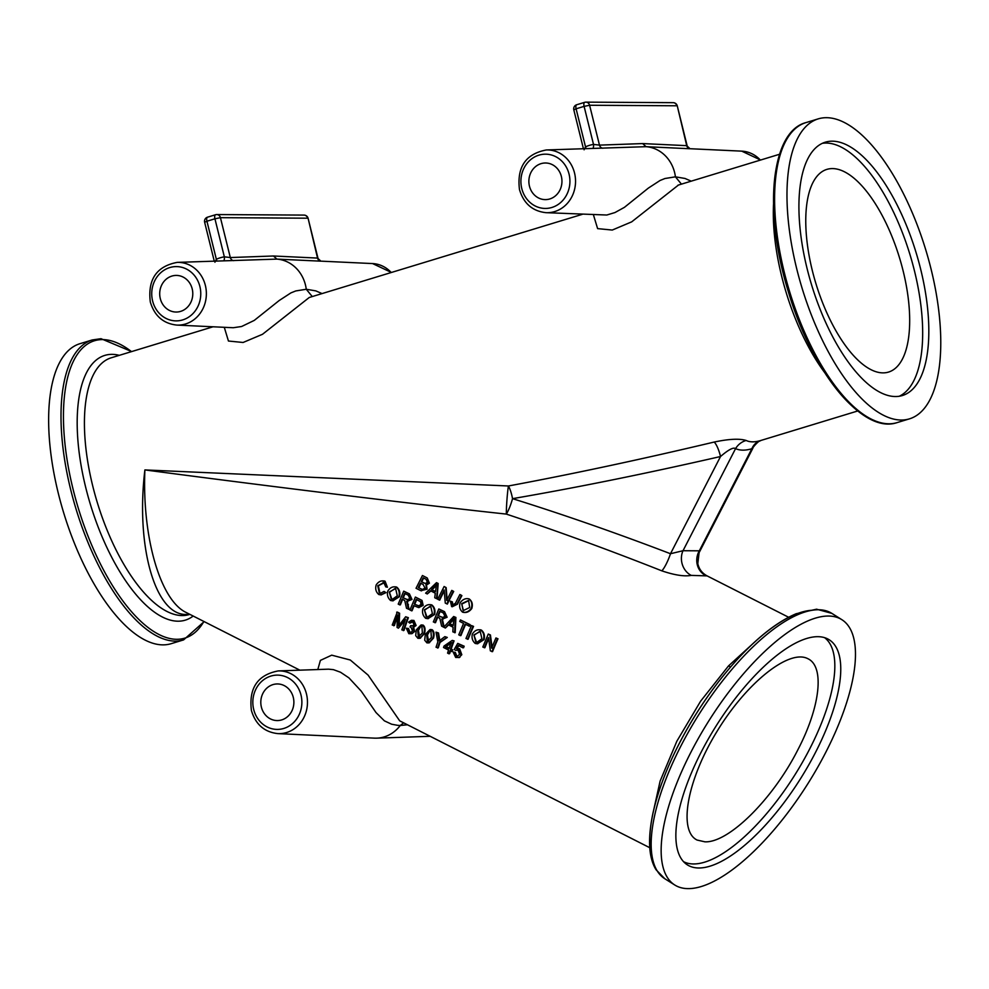 <?xml version="1.0" encoding="UTF-8"?>
<svg xmlns="http://www.w3.org/2000/svg" width="989" height="989" viewBox="0 0 989 989"><rect width="100%" height="100%" fill="white"/><g stroke="black" fill="none" stroke-linecap="round" stroke-linejoin="round"><path stroke-width="1.48" d="M797.925 749.662C773.002 799.075 728.67 843.011 704.922 841.824L697.097 840.057C677.885 830.785 687.231 779.827 717.025 731.378C746.522 682.793 789.135 648.722 807.889 658.711C824.764 666.462 820.363 706.653 797.925 749.662M683.535 861.654A132.415 49.524 122.2 0 0 794.674 775.24A132.415 49.524 122.2 0 0 824.579 637.658M817.816 636.681A133.033 49.759 -57.8 0 1 827.657 638.894A133.033 49.759 -57.8 0 1 800.422 778.85A133.033 49.759 -57.8 0 1 685.983 863.904A133.033 49.759 -57.8 0 1 709.57 736.793A133.033 49.759 -57.8 0 1 817.816 636.681M828.448 616.036A156.781 58.648 -57.8 0 1 841.837 619.67A156.781 58.648 -57.8 0 1 807.939 783.585A156.781 58.648 -57.8 0 1 674.77 885.007A156.781 58.648 -57.8 0 1 699.495 736.409A156.781 58.648 -57.8 0 1 828.448 616.036M758.204 638.845L728.51 665.918A6.354 2.608 -137.6 0 0 730.71 666.846M299.852 670.159L186.204 612.5C160.305 600.335 142.057 537.336 144.889 469.923C278.515 487.54 419.892 504.81 506.331 514.095C555.905 530.549 607.741 549.476 661.851 570.851C674.585 575.153 684.376 576.661 691.212 575.388L707.11 575.895L788.653 617.272M728.51 665.918L700.595 701.213L676.859 741.194L660.108 781.112L652.32 816.185M649.785 847.721L399.692 720.833L368.081 675.091L350.304 660.022L331.723 655.163L320.387 660.392L317.815 669.541M452.245 640.402L454.062 640.872A134.183 52.454 116.9 0 0 451.157 649.118L452.715 649.921A134.183 52.454 116.9 0 0 452.245 651.343L449.983 650.774L448.994 653.828L447.572 653.099L448.561 650.057L443.542 647.498L444.024 646.052L452.245 640.402L453.407 640.996L450.465 649.328L452.035 650.119L451.553 651.566M450.514 651.046A134.183 52.454 116.9 0 0 449.698 653.568L448.994 653.828M430.264 629.573L432.069 629.659C434.084 631.192 434.567 633.998 433.528 638.078L429.214 642.739M406.306 628.225L407.802 628.744L409.248 632.404L410.818 632.404L412.5 630.945L411.078 627.298L410.015 626.977L410.645 625.666L412.611 625.913L413.995 624.863L412.821 621.883L409.891 623.144L408.568 622.143L411.313 620.387L413.266 620.56L415.454 625.629L412.932 627.434L414.02 631.687L411.659 633.702L408.828 633.689L406.306 628.225L408.482 628.522L409.941 632.156L411.177 632.255M410.645 625.666L412.945 625.814M412.079 621.747L409.891 623.144M411.622 620.338L413.921 620.449L416.122 625.481L413.612 627.249L414.712 631.464L412.017 633.566M412.932 627.434L413.736 627.236M488.653 638.671A134.183 52.454 116.9 0 0 484.882 647.733L482.793 647.029L488.282 634.06L490.42 634.95L492.201 648.116M488.282 634.06L489.852 634.864L491.595 648.129L495.946 637.954L497.986 638.795A134.183 52.454 116.9 0 0 492.559 651.627L490.359 650.873L488.517 637.596L484.264 647.77M471.456 625.53L473.558 626.396A134.183 52.454 116.9 0 0 468.131 639.228L465.967 638.498L471.456 625.53L472.989 626.309L467.513 639.277M453.679 616.506L455.904 617.445L455.212 632.676L452.838 631.835L453.086 627.224L448.227 624.751L445.371 628.04L443.74 627.211L453.679 616.506L455.336 617.346L454.594 632.713M448.833 624.751L445.371 628.04M430.685 604.662L431.946 605.008C434.641 607.345 435.531 610.51 434.591 614.478L428.027 618.62M403.71 591.15L409.421 593.857L412.005 599.445L407.245 601.287L409.05 609.249L406.516 608.322L404.736 600.533L402.127 599.136L399.766 604.897L398.221 604.118L403.71 591.15L408.853 593.759L411.424 599.383L406.652 601.263L408.432 609.298M406.652 601.263L407.888 601.423M402.622 599.383A134.183 52.454 116.9 0 0 400.384 604.86L399.766 604.897M384.4 582.669L378.342 585.785L379.9 592.967L380.889 593.202M384.029 591.41L385.376 592.621L380.852 594.871L378.824 594.537C375.968 592.09 375.078 588.9 376.166 584.969C378.428 581.569 381.21 580.296 384.523 581.136L387.428 587.231L385.747 586.873L383.831 582.583L377.749 585.76L379.282 592.992L380.567 593.227L384.029 591.41L385.994 592.621L381.185 594.846M383.868 580.902L385.092 581.235L387.428 587.231M451.886 601.671L452.369 605.083L455.41 603.265L459.873 594.513L461.418 595.291L456.992 603.958L451.652 606.603L450.391 601.164L452.393 601.881L452.9 605.268M461.418 595.291L461.875 595.601A134.183 52.454 116.9 0 0 457.511 604.168L452.183 606.776M438.164 583.498L437.027 598.815L434.74 597.752L435.284 593.19L430.425 590.73L427.273 593.969L425.641 593.14L436.495 582.645L438.164 583.498L436.495 598.642M430.932 590.94L427.273 593.969M427.347 578.071L428.942 582.917L425.938 584.783L426.593 588.987L420.461 590.507L416.035 588.27L422.439 575.511L426.791 577.724M427.248 578.021L429.424 583.176L426.444 585.018L427.112 589.197L420.993 590.68M420.461 590.507L421.45 590.878M444.234 591.026A134.183 52.454 116.9 0 0 439.697 600.175L437.707 599.26L444.11 586.514L446.15 587.614L447.226 600.595M445.68 587.305L446.707 600.385L451.775 590.408L453.704 591.447A134.183 52.454 116.9 0 0 447.374 604.069L445.273 603.092L444.148 589.976L439.165 600.002M463.037 612.278C466.363 613.069 469.268 611.832 471.765 608.556C472.965 604.65 472.235 601.547 469.59 599.235L469.12 598.926C471.765 601.25 472.482 604.378 471.271 608.322C468.749 611.635 465.831 612.896 462.506 612.104C459.811 609.657 459.02 606.566 460.108 602.833C462.679 599.322 465.683 598.011 469.12 598.926M462.506 612.104L463.173 612.339M395.575 586.848L396.836 587.194C399.544 589.531 400.421 592.695 399.482 596.664L392.917 600.805M414.082 605.8A134.183 52.454 116.9 0 0 412.054 610.782L409.903 610.04L415.38 597.072L422.031 600.41L423.168 605.367L418.804 607.543M437.731 617.198A134.183 52.454 116.9 0 0 435.494 622.662L433.33 621.933L438.819 608.964L444.531 611.659L447.115 617.26L442.355 619.089L444.16 627.063M438.819 608.964L443.962 611.573L446.521 617.198L441.762 619.077L442.998 619.238M460.429 619.93L470.183 624.689A134.183 52.454 116.9 0 0 469.515 626.198L465.102 624.183L460.293 635.618L458.76 634.839L463.569 623.391L459.749 621.463L460.429 619.93L469.614 624.591L468.934 626.124M465.596 624.43A134.183 52.454 116.9 0 0 460.923 635.568L460.293 635.618M480.184 629.77L481.445 630.129C484.14 632.466 485.03 635.618 484.091 639.586L477.526 643.728M397.331 616.815A134.183 52.454 116.9 0 0 394.413 625.518L392.237 625.023L397.306 612.067L399.605 613.242L399.136 625.802M396.651 612.191L398.95 613.365L398.431 626.037L405.663 616.765L408.37 617.692A134.183 52.454 116.9 0 0 404.007 630.389L401.831 629.894L405.478 619.163L398.443 628.176L397.071 627.471L397.417 614.861L393.709 625.765M405.033 620.4L398.443 628.176M421.265 625.011L423.069 625.085C425.072 626.63 425.554 629.437 424.516 633.516L420.214 638.177M436.001 632.156L437.855 633.108L439.165 640.934L444.852 636.644L447.288 637.435L440.056 642.43A134.183 52.454 116.9 0 0 438.288 647.783L436.05 647.251L437.83 641.849L436.001 632.156L438.51 632.985L439.845 640.748M453.11 652.011L454.643 652.641L456.077 656.177L457.548 656.177L459.564 654.298L458.08 650.132L455.546 650.317L454.272 649.439L457.746 643.394L463.507 646.312L462.951 647.832L458.34 645.483L456.473 648.623L458.945 648.932L461.121 654.916L459.217 657.462L455.682 657.462L453.11 652.011L455.336 652.419L456.782 655.942L457.907 656.041M457.746 643.394L464.162 646.2A134.183 52.454 116.9 0 0 463.618 647.696L462.951 647.832M458.995 645.347L457.153 648.45L459.625 648.772L461.814 654.718L458.908 657.623M707.11 575.895C702.103 573.2 699.013 569.095 697.801 563.606L699.31 550.824L683.016 550.725L670.493 553.729C615.615 532.762 562.951 514.404 512.537 498.654A17.654 4.772 80.3 0 0 508.42 485.982A17.654 1.1 -85.9 0 0 506.331 514.095A17.654 3.857 107.3 0 0 512.537 498.654C576.735 487.614 646.064 473.57 720.524 456.522A17.654 4.809 77.1 0 0 714.206 442.046C640.476 459.526 571.877 474.176 508.42 485.982L144.889 469.923C135.221 549.736 156.917 619.992 189.406 614.12M705.602 575.474A17.654 16.281 106.8 0 1 699.31 550.824L751.838 448.734A17.654 15.045 73.3 0 1 760.566 440.562C754.731 442.306 749.934 442.281 746.176 440.476C739.537 438.424 728.881 438.943 714.206 442.046M661.851 570.851A17.654 3.659 110.9 0 0 670.493 553.729L720.524 456.522C728.485 449.649 733.492 447.028 735.556 448.635C739.982 450.613 745.409 450.65 751.838 448.734L752.876 448.178C752.382 447.609 758.786 440.76 759.49 441.181L761.122 440.389M746.176 440.476A17.654 16.356 -65.7 0 0 735.556 448.635L683.016 550.725A17.654 15.354 -102.5 0 0 691.212 575.388M857.723 410.979L760.566 440.562M328.521 669.17L333.441 669.652L340.513 672.236L348.907 677.848L361.17 691.064L376.03 712.575L384.387 720.845L391.644 724.22L397.652 725.333L400.261 725.481L403.66 722.835M277.897 733.615A31.376 28.347 -89.7 0 0 300.866 722.378A31.376 28.347 -89.7 0 0 304.624 688.529A31.376 28.347 -89.7 0 0 278.28 670.913C257.659 674.844 248.696 688.035 251.404 710.485C255.57 724.418 264.397 732.132 277.897 733.615L374.411 738.14A35.307 31.895 -89.7 0 0 376.747 738.153A35.307 31.895 -89.7 0 0 400.261 725.481L407.48 724.776M261.393 707.123A18.309 16.541 90.3 0 1 278.07 683.968A18.309 16.541 90.3 0 1 293.881 702.363A18.309 16.541 90.3 0 1 277.847 720.561A18.309 16.541 90.3 0 1 261.393 707.123M593.449 214.885L597.616 228.62L612.265 230.054L631.674 221.857L678.429 185.067M224.28 327.31L228.447 341.032L243.096 342.478L262.505 334.282L309.26 297.479M681.446 184.139L675.425 176.833L664.942 178.515L660.083 180.468L648.327 188.12L624.418 207.344L614.973 212.548L606.801 215.021L545.965 212.672A31.376 28.347 -89.7 0 0 575.252 176.808A31.376 28.347 -89.7 0 0 546.348 149.957L646.064 146.681L642.64 143.578L599.47 145.123L593.511 144.406A37.619 33.985 -89.7 0 0 585.513 146.842A4.24 1.681 -114.5 0 1 585.97 148.585M691.224 181.16L685.018 178.465L675.425 176.833A35.307 31.895 -89.7 0 0 646.064 146.681L690.05 148.758A4.24 3.82 92.7 0 1 686.712 145.655L642.64 143.578M592.831 148.35A4.24 1.793 80.7 0 0 593.511 144.406L584.103 106.367L589.605 105.254A4.24 3.832 -89.7 0 0 584.907 102.287A4.24 1.755 73.1 0 0 584.684 102.324A4.24 1.755 73.1 0 0 584.103 106.367L576.105 108.802A4.24 1.755 -106.9 0 1 576.686 104.76A4.24 1.755 -106.9 0 1 576.908 104.723M690.05 148.758L686.712 145.655L677.267 105.885A4.24 4.24 0 0 0 673.175 102.671A4.24 3.832 90.3 0 1 676.847 105.786L589.605 105.254L599.47 145.123A4.24 3.832 -92.1 0 0 602.87 148.226M673.175 102.671L585.945 102.139A4.24 4.24 0 0 0 584.684 102.324L576.686 104.76A4.24 4.24 0 0 0 573.805 109.828L576.105 108.802L585.513 146.842L584.091 149.809M529.461 186.167A18.309 16.541 90.3 0 1 546.138 163.012A18.309 16.541 90.3 0 1 561.851 179.244A18.309 16.541 90.3 0 1 549.785 198.962A18.309 16.541 90.3 0 1 545.916 199.605A18.309 16.541 90.3 0 1 529.461 186.167M312.277 296.564L306.269 289.258L295.773 290.939L290.914 292.892L279.158 300.545L254.272 320.399L241.613 326.506L233.256 327.73M322.055 293.585L315.85 290.89L306.269 289.258A35.307 31.895 -89.7 0 0 276.908 259.106L273.471 255.99L230.313 257.548L224.342 256.831A37.619 33.985 -89.7 0 0 216.344 259.266A4.24 1.681 -114.5 0 1 216.801 261.009M177.179 262.382C156.559 266.313 147.596 279.504 150.303 301.966C154.469 315.887 163.296 323.601 176.796 325.084A31.376 28.347 -89.7 0 0 206.083 289.233A31.376 28.347 -89.7 0 0 177.179 262.382L276.908 259.106L320.881 261.17A4.24 3.82 92.7 0 1 317.543 258.08L273.471 255.99M223.662 260.775A4.24 1.793 80.7 0 0 224.342 256.831L214.934 218.792L220.436 217.679A4.24 3.832 -89.7 0 0 215.738 214.712A4.24 1.755 73.1 0 0 215.515 214.749A4.24 1.755 73.1 0 0 214.934 218.792L206.936 221.227A4.24 1.755 -106.9 0 1 207.517 217.184A4.24 1.755 -106.9 0 1 207.739 217.147M320.881 261.17L317.543 258.08L308.098 218.309A4.24 4.24 0 0 0 304.006 215.095A4.24 3.832 90.3 0 1 307.678 218.198L220.436 217.679L230.313 257.548A4.24 3.832 -92.1 0 0 233.701 260.651M214.254 261.096L204.636 222.253L206.936 221.227L216.344 259.266L214.922 262.233M321.685 261.183L372.581 263.569A31.376 28.347 90.3 0 1 391.236 272.519M160.292 298.591A18.309 16.541 90.3 0 1 176.969 275.437A18.309 16.541 90.3 0 1 192.682 291.668A18.309 16.541 90.3 0 1 180.616 311.387A18.309 16.541 90.3 0 1 176.747 312.03A18.309 16.541 90.3 0 1 160.292 298.591M449.043 648.611L445.409 646.769L451.058 642.813A135.592 53.01 116.9 0 0 449.043 648.611M451.726 642.665L446.101 646.559L449.204 648.141M446.101 646.559L445.409 646.769M452.715 649.921L452.035 650.119M451.157 649.118L450.465 649.328M454.062 640.872L453.407 640.996M424.701 640.229L425.295 634.431L429.943 629.622L431.414 629.77C433.429 631.316 433.899 634.147 432.848 638.264L428.855 642.887L426.914 642.875L424.701 640.229M426.754 635.173L429.016 631.205L430.92 631.081L431.377 637.522L427.335 641.589L426.754 635.173L427.433 634.987L428.608 641.441M430.067 630.858L430.92 631.081M428.249 641.601L427.335 641.589L428.027 641.342M429.683 631.069L427.433 634.987M412.821 621.883L411.758 621.784M408.482 628.522L407.802 628.744M495.946 637.954L497.418 638.696L491.929 651.664M449.253 623.589L453.864 618.273L453.197 625.592L449.253 623.589L453.209 625.308M454.446 618.348L452.158 620.437M452.739 620.486L449.859 623.602M425.703 618.323C422.946 615.863 421.994 612.747 422.835 608.977C425.134 605.379 427.99 604.032 431.377 604.909C434.072 607.258 434.95 610.436 433.986 614.453L427.693 618.644L425.703 618.323M430.969 604.699L431.946 605.008M424.405 609.793L430.734 606.381L432.416 613.625L427.557 617.087L426.284 616.852L424.405 609.793L426.902 616.815L427.891 617.062M430.289 606.22L425.01 609.817M402.746 597.653A135.592 53.01 -63.1 0 1 404.612 593.363L408.272 595.217L409.842 598.58L407.419 599.693L402.746 597.653L407.728 599.705M405.107 593.61A134.183 52.454 116.9 0 0 403.339 597.677M383.831 582.583L383.089 582.36M384.152 580.939L385.092 581.235M385.994 592.621L385.376 592.621M431.55 589.58L436.594 584.388L435.481 591.57L431.55 589.58L435.494 591.546M437.064 584.672L434.715 586.489M435.197 586.749L432.045 589.803M426.123 579.319L427.335 582.336L425.27 583.485L421.227 581.619A135.592 53.01 -63.1 0 1 423.193 577.786L425.888 579.171M418.31 587.528A135.592 53.01 -63.1 0 1 420.461 583.127L423.144 584.487L425.023 588.183L422.266 589.469L418.31 587.528L422.785 589.654M425.987 579.245L423.663 578.071A134.183 52.454 116.9 0 0 421.722 581.866L421.227 581.619M421.722 581.866L423.997 583.028M420.955 583.374A134.183 52.454 116.9 0 0 418.829 587.713M453.246 591.15L446.843 603.896M468.613 600.508L469.701 607.493L463.186 610.646L461.678 603.661L468.502 600.434M463.445 610.757L461.678 603.661M468.724 600.595L462.184 603.896M390.606 600.508C387.849 598.048 386.884 594.933 387.737 591.162C390.037 587.565 392.88 586.217 396.28 587.095C398.975 589.444 399.84 592.634 398.888 596.639L392.584 600.83L390.606 600.508M395.86 586.885L396.836 587.194M389.307 591.978L395.625 588.579L397.306 595.811L392.46 599.272L391.187 599.037L389.307 591.978L391.805 599L392.781 599.247M395.18 588.406L389.901 592.003M415.38 597.072L421.462 600.311L422.587 605.317L418.483 607.543L413.587 605.552L411.436 610.819M414.23 604.019A135.592 53.01 -63.1 0 1 416.233 599.383L420.585 601.732L420.98 604.563L418.471 605.874L414.23 604.019L418.78 605.874M416.74 599.631A134.183 52.454 116.9 0 0 414.824 604.044M441.762 619.077L443.542 627.113L441.626 626.136L439.833 618.335L439.005 617.841L437.225 616.951L434.863 622.711M437.855 615.467A135.592 53.01 -63.1 0 1 439.709 611.177L443.381 613.032L444.939 616.394L442.528 617.507L437.855 615.467L442.837 617.519M440.216 611.425A134.183 52.454 116.9 0 0 438.448 615.492M475.202 643.443C472.445 640.983 471.493 637.868 472.334 634.085C474.633 630.5 477.489 629.14 480.877 630.03C483.572 632.379 484.449 635.556 483.485 639.562L477.193 643.765L475.202 643.443M480.469 629.808L481.445 630.129M473.904 634.913L480.234 631.501L481.915 638.746L477.057 642.207L475.783 641.96L473.904 634.913L476.401 641.935L477.39 642.182M479.789 631.341L474.51 634.938M405.663 616.765L407.715 617.804L403.302 630.636M408.37 617.692L407.715 617.804M399.605 613.242L398.95 613.365M415.701 635.655L416.282 629.869L420.943 625.048L422.414 625.209C424.417 626.754 424.899 629.585 423.836 633.702L419.855 638.325L417.914 638.301L415.701 635.655M417.754 630.611L420.016 626.643L421.92 626.507L422.377 632.96L418.322 637.015L417.754 630.611L418.434 630.426L419.608 636.867M421.067 626.284L421.92 626.507M419.249 637.027L418.322 637.015L419.027 636.78M420.684 626.494L418.434 630.426M444.852 636.644L446.632 637.559L439.376 642.627L437.595 648.042M440.056 642.43L439.376 642.627M447.288 637.435L446.632 637.559M438.51 632.985L437.855 633.108M459.91 657.228L459.279 657.524M457.153 648.45L456.473 648.623M464.162 646.2L463.507 646.312M455.336 652.419L454.643 652.641M826.458 117.691A156.781 64.742 -106.9 0 1 928.584 259.6A156.781 64.742 -106.9 0 1 909.546 418.829A156.781 64.742 -106.9 0 1 801.943 287.712A156.781 64.742 -106.9 0 1 818.2 118.878A156.781 64.742 -106.9 0 1 826.458 117.691M92.237 339.956A156.781 64.742 -106.9 0 0 75.968 508.791A156.781 64.742 -106.9 0 0 183.571 639.908L171.208 643.666A156.781 64.742 -106.9 0 1 63.605 512.549A156.781 64.742 -106.9 0 1 79.862 343.715L92.237 339.956L101.014 338.695L131.673 351.565M832.441 168.587A105.934 43.739 -106.9 0 1 901.449 264.471A105.934 43.739 -106.9 0 1 888.579 372.062A105.934 43.739 -106.9 0 1 815.876 283.46A105.934 43.739 -106.9 0 1 826.853 169.391A105.934 43.739 -106.9 0 1 832.441 168.587M822.292 143.331A132.415 54.679 -106.9 0 1 826.124 143.059A132.415 54.679 -106.9 0 1 911.326 259.167A132.415 54.679 -106.9 0 1 899.298 396.23M832.281 141.18A132.415 54.679 -106.9 0 1 918.534 261.034A132.415 54.679 -106.9 0 1 902.45 395.513A132.415 54.679 -106.9 0 1 811.561 284.783A132.415 54.679 -106.9 0 1 825.296 142.181A132.415 54.679 -106.9 0 1 832.281 141.18M818.472 609.756A156.781 58.648 -57.8 0 1 831.873 613.39L816.593 609.199L796.232 613.712C781.607 619.843 765.981 630.945 749.353 647.016C730.03 665.857 712.117 688.443 695.601 714.775C674.263 749.316 660.071 782.002 653.024 812.822C647.572 838.647 648.574 857.611 656.053 869.739L664.793 878.726A156.781 58.648 -57.8 0 1 689.518 730.117A156.781 58.648 -57.8 0 1 818.472 609.756M812.266 610.25A153.987 57.597 122.2 0 0 696.466 713.39A153.987 57.597 122.2 0 0 653.494 862.396M253.703 709.459A27.136 24.515 90.3 0 1 283.559 675.994A27.136 24.515 90.3 0 1 294.784 721.327A27.136 24.515 90.3 0 1 253.703 709.459M189.876 614.354L189.332 614.528A134.183 55.409 -106.9 0 1 97.231 502.313A134.183 55.409 -106.9 0 1 111.151 357.82L213.043 326.79M824.801 372.754A134.183 55.409 -106.9 0 1 773.522 204.352M690.841 148.758L741.75 151.144A31.376 28.347 90.3 0 1 760.393 160.094M521.772 188.503A27.136 24.515 90.3 0 1 551.627 155.05A27.136 24.515 90.3 0 1 562.84 200.371A27.136 24.515 90.3 0 1 521.772 188.503M152.603 300.928A27.136 24.515 90.3 0 1 182.458 267.475A27.136 24.515 90.3 0 1 193.683 312.796A27.136 24.515 90.3 0 1 152.603 300.928M433.528 638.078L432.848 638.264M432.069 629.659L431.414 629.77M414.712 631.464L414.02 631.687M416.122 625.481L415.454 625.629M413.921 620.449L413.266 620.56M411.548 625.629L410.868 625.802M409.941 632.156L409.248 632.404M426.902 616.815L426.284 616.852M408.469 604.736L407.851 604.749M379.9 592.967L379.282 592.992M391.805 599L391.187 599.037M476.401 641.935L475.783 641.96M399.185 623.651L398.505 623.861M424.516 633.516L423.836 633.702M423.069 625.085L422.414 625.209M439.413 637.992L438.745 638.152M461.814 654.718L461.121 654.916M459.625 648.772L458.945 648.932M456.782 655.942L456.077 656.177M874.177 420.412A155.384 64.161 -106.9 0 1 788.394 291.829A155.384 64.161 -106.9 0 1 787.949 137.273M897.171 422.587A156.781 64.742 -106.9 0 1 789.568 291.471A156.781 64.742 -106.9 0 1 805.837 122.636C770.431 131.871 763.545 211.98 788.221 291.285C811.796 371.345 862.47 434.74 897.171 422.587L909.546 418.829M193.189 616.036A138.361 57.127 -106.9 0 1 90.889 506.047A138.361 57.127 -106.9 0 1 112.017 354.359A138.361 57.127 -106.9 0 1 119.286 355.335M203.895 621.475A155.384 64.161 -106.9 0 1 84.09 525.654A155.384 64.161 -106.9 0 1 102.559 339.586A155.384 64.161 -106.9 0 1 131.5 351.614M841.837 619.67L831.873 613.39M674.77 885.007L664.793 878.726M699.408 552.085L752.889 448.178M278.28 670.913L328.571 669.17M430.19 736.298L376.747 738.153M779.555 154.259L677.947 185.203M582.212 214.366L309.186 297.504M687.083 145.556L677.267 105.885M583.411 148.671L573.805 109.828M741.75 151.144L760.603 160.033M546.348 149.957C525.728 153.888 516.765 167.092 519.472 189.542C523.638 203.462 532.465 211.176 545.965 212.672M176.796 325.084L233.231 327.73M304.006 215.095L216.776 214.564A4.24 4.24 0 0 0 215.515 214.749L207.517 217.184A4.24 4.24 0 0 0 204.636 222.253M317.914 257.981L308.098 218.309M372.581 263.569L391.434 272.457M428.855 642.887L429.572 642.64M429.943 629.622L430.586 629.499M411.659 633.702L412.388 633.442M411.313 620.387L411.943 620.264M427.693 618.644L428.348 618.607M380.852 594.871L381.507 594.834M392.584 600.83L393.239 600.793M418.483 607.543L419.113 607.567M477.193 643.765L477.848 643.728M419.855 638.325L420.572 638.066M420.943 625.048L421.586 624.937M818.2 118.878L805.837 122.636M183.571 639.908L204.167 621.611"/></g></svg>
